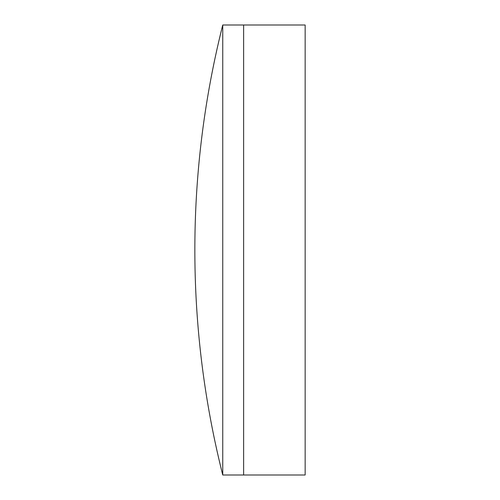 <?xml version="1.0" encoding="UTF-8"?>
<svg xmlns="http://www.w3.org/2000/svg" width="500" height="500" viewBox="0 0 500 500"><rect width="100%" height="100%" fill="white"/><g stroke="black" fill="none" stroke-linecap="round" stroke-linejoin="round"><path stroke-width="0.75" d="M222.75 475L243.631 475L243.631 25L305.15 25L305.15 475L243.631 475L243.631 25L222.75 25A921.263 921.263 0 0 0 222.75 475L222.75 25"/></g></svg>
